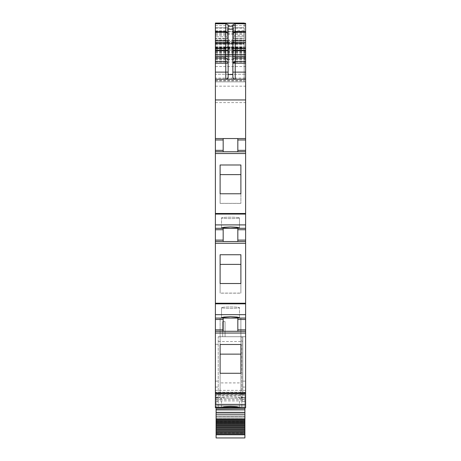<?xml version="1.0" encoding="UTF-8"?>
<svg xmlns="http://www.w3.org/2000/svg" width="461" height="461" viewBox="0 0 461 461"><rect width="100%" height="100%" fill="white"/><g stroke="black" fill="none" stroke-linecap="round" stroke-linejoin="round"><path stroke-width="0.35" stroke-dasharray="2.31 1.73" d="M215.385 401.704L218.22 401.704L218.22 392.933L215.385 392.933L215.385 407.34L239.478 407.34L215.385 407.34L239.478 407.34L215.385 407.34L215.385 407.812L215.385 407.34L215.385 407.812L239.478 407.812L239.478 407.34L239.478 407.812L239.478 407.34L239.478 407.812L245.615 407.812L245.615 401.704L242.78 401.704L242.78 392.933L245.615 392.933L245.615 401.704M218.22 392.933L218.22 401.704M215.385 318.061L245.615 318.061L245.615 241.529L223.176 241.529L223.176 240.112L215.385 240.112L215.385 241.529L245.615 241.529L215.385 241.529L215.385 318.061L245.615 318.061L215.385 318.061L215.385 397.186L215.385 344.275L218.22 344.275L215.385 344.275L215.385 392.933M215.385 78.093L215.385 43.409L215.385 78.093L245.615 78.093L245.615 56.351L215.385 56.351L215.385 23.286M245.615 241.529L245.615 214.077L215.385 214.077L215.385 23.05L215.385 56.052L245.615 56.052L245.615 74.233L215.385 74.233L245.615 74.233L245.615 56.052M215.385 56.305L245.615 56.305L215.385 56.351L215.385 55.015L215.385 74.233L215.385 56.052M215.385 214.077L215.385 240.112M215.385 38.275L215.385 27.775L215.385 38.275L227.429 38.275L227.429 38.782L215.857 38.782L227.429 38.782L227.429 27.775L215.857 27.775L227.429 27.775L227.429 38.275M242.78 392.933L242.78 336.72L218.22 336.72L242.78 336.72L242.78 401.704M215.385 381.12L218.22 381.12M215.385 387.067L218.22 387.067M216.094 421.049L244.906 421.049L244.906 419.625L216.094 419.625L216.094 422.783L216.094 399.601L220.11 399.601L220.11 393.654L215.385 393.671L220.11 393.654L220.11 318.061L220.11 397.186L220.11 395.797L240.89 395.797L240.89 397.186L240.89 393.654L245.615 393.654L240.89 393.671L240.89 318.061L240.89 395.797M230.5 318.044L221.522 317.641L224.155 317.018L230.5 316.672L236.845 317.018L239.478 317.641L239.478 307.66A8.978 0.686 0 0 0 230.5 306.968A8.978 0.686 0 0 0 221.522 307.66A8.978 0.686 0 0 0 230.5 308.346A8.978 0.686 0 0 0 239.478 307.66A8.978 0.686 0 0 1 230.5 308.346A8.978 0.686 0 0 1 221.522 307.66A8.978 0.686 0 0 1 230.5 306.968A8.978 0.686 0 0 1 239.478 307.66L239.478 317.641L230.5 318.044M220.11 283.469L240.89 283.469L240.89 254.691L240.89 293.104L220.11 293.104L220.11 254.691L240.89 254.691M245.615 228.304L215.385 228.304L245.615 228.304L219.874 228.304L223.176 228.304L223.176 240.112M230.5 228.293L239.478 227.89L236.845 227.261L230.5 226.916L224.155 227.261L221.522 227.89L221.522 217.903A8.978 0.686 0 0 0 230.5 218.589A8.978 0.686 0 0 0 239.478 217.903A8.978 0.686 0 0 0 230.5 217.217A8.978 0.686 0 0 0 221.522 217.903A8.978 0.686 0 0 1 230.5 217.217A8.978 0.686 0 0 1 239.478 217.903A8.978 0.686 0 0 1 230.5 218.589A8.978 0.686 0 0 1 221.522 217.903L221.522 227.89L230.5 228.293M245.615 214.077L245.615 151.778L215.385 151.778L245.615 151.778L245.615 138.548L237.824 138.548L237.824 151.778L223.176 151.778L223.176 150.361L215.385 150.361M240.89 164.934L240.89 193.718L220.11 193.718L220.11 164.934L240.89 164.934L240.89 203.353L220.11 203.353L220.11 174.575L240.89 174.575M245.615 150.361L237.824 150.361L237.824 151.778L245.615 151.778M237.824 150.361L237.824 138.548L215.385 138.548L237.824 138.548L223.176 138.548L223.176 150.361M245.615 138.548L245.615 81.862L244.197 81.862L244.197 43.409L244.197 48.134L245.615 48.134M215.385 42.545L244.197 42.545L244.197 81.862L245.615 81.862L245.615 78.093M244.197 42.545L244.197 31.555L215.385 31.555L244.197 31.555L244.197 45.259L244.197 23.286L244.197 49.315L244.197 48.134L215.385 48.134L244.197 48.134M215.385 48.088L244.197 48.088L244.197 45.259M215.385 23.05L244.197 23.05M215.385 43.409L244.197 43.409L215.385 43.409M215.385 81.862L244.197 81.862L244.197 41.473L244.197 81.862L244.197 41.473L244.197 81.862L215.385 81.862L244.197 81.862M215.385 47.189L245.615 47.189L215.385 47.189M215.385 56.19L245.615 56.351L245.615 23.286M245.143 50.163L244.197 50.163L245.143 50.163M215.857 50.163L244.197 50.163L215.857 50.163M215.385 79.217L245.615 79.217M219.874 228.304L215.385 228.304L219.874 228.304M215.385 41.473L244.197 41.473L215.385 41.473M215.385 38.782L215.857 38.782L215.385 38.782M215.385 27.775L215.857 27.775L215.385 27.775M215.857 36.747L227.429 36.747L215.857 36.747M245.615 392.933L245.615 336.72L242.78 336.72L245.615 336.72L245.615 387.067L242.78 387.067L242.78 336.72L242.78 381.12L245.615 381.12M242.78 381.12L242.78 387.067M225.066 336.72L225.066 321.599L225.066 336.72L222.703 336.72L222.703 321.599L222.703 336.72L222.703 321.599L222.703 336.72L222.703 321.599L222.703 336.72L222.703 321.599L222.703 336.72L222.703 321.599L222.703 336.72L222.703 321.599L222.703 336.72L222.703 321.599L222.703 336.72L222.703 321.599L222.703 336.72L222.703 321.599L225.066 321.599L222.703 321.599L225.066 321.599L225.066 336.72L222.703 336.72L222.703 321.599L225.066 321.599L222.703 321.599L225.066 321.599L225.066 336.72L222.703 336.72L222.703 321.599L225.066 321.599L225.066 336.72L222.703 336.72L222.703 321.599L225.066 321.599L222.703 321.599L225.066 321.599L225.066 336.72L225.066 321.599L222.703 321.599L225.066 321.599L225.066 336.72L222.703 336.72L225.066 336.72L225.066 321.599L222.703 321.599L225.066 321.599L225.066 336.72L222.703 336.72L225.066 336.72L225.066 321.599L222.703 321.599L225.066 321.599L225.066 336.72L222.703 336.72L225.066 336.72L225.066 321.599L222.703 321.599L225.066 321.599L225.066 336.72L222.703 336.72L225.066 336.72L225.066 321.599L222.703 321.599L225.066 321.599L225.066 336.72L222.703 336.72L225.066 336.72L225.066 321.599L225.066 336.72L222.703 336.72L225.066 336.72L222.703 336.72L225.066 336.72L225.066 321.599L225.066 336.72L222.703 336.72L225.066 336.72M216.094 399.601L216.094 397.532L220.11 397.532L220.11 399.601L240.89 399.601L240.89 318.061L220.11 318.061L220.11 395.797M245.615 318.061L245.615 397.186L245.615 392.225L215.385 392.225L245.615 392.225L245.615 387.067M240.89 283.469L240.89 293.104M220.11 254.691L220.11 264.326L240.89 264.326M220.11 264.326L220.11 293.104M237.824 241.529L237.824 228.304M220.11 164.934L220.11 174.575M220.11 193.718L220.11 203.353M240.89 193.718L240.89 203.353M233.571 38.275L233.571 36.747L244.197 36.747L233.571 36.747L233.571 27.775L233.571 38.782L244.197 38.782L244.197 27.775L244.197 38.782L233.571 38.782L233.571 38.275L244.197 38.275M232.863 26.214L232.863 76.854M227.694 78.237A2.363 2.363 180 0 0 228.137 76.854L228.137 24.79M237.824 151.778L237.824 139.965L245.615 139.965M240.89 164.992L240.89 174.627M240.89 193.764L240.89 203.399L240.89 193.764M220.11 203.399L220.11 193.764L220.11 203.399L240.89 203.399M220.11 164.992L220.11 174.627M220.11 254.743L220.11 264.384M240.89 254.743L240.89 264.384M240.89 283.515L240.89 293.156L240.89 283.515M220.11 293.156L220.11 283.515L220.11 293.156L240.89 293.156M223.176 318.061L223.176 331.286M237.824 331.286L237.824 318.061M220.11 344.5L220.11 354.134M240.89 344.5L240.89 354.134M240.89 373.272L240.89 382.907L240.89 373.272M220.11 382.907L220.11 373.272L220.11 382.907L240.89 382.907M230.5 396.725A8.978 0.686 0 0 1 239.478 397.411A8.978 0.686 0 0 1 230.5 398.097A8.978 0.686 0 0 1 221.522 397.411A8.978 0.686 0 0 1 230.5 396.725M233.571 27.775L244.197 27.775L233.571 27.775M245.615 390.346L215.385 390.346M244.906 407.812L244.906 394.587L216.094 394.587L216.094 399.549L216.094 398.183L220.11 398.183L220.11 318.061L240.89 318.061L240.89 397.595M216.094 408.999L216.094 417.026L244.906 417.026L216.094 417.026L216.094 407.103L216.094 410.296L244.906 410.296L244.906 412.301L216.094 412.301L216.094 413.246L244.906 413.246L244.906 417.026L216.094 417.026L244.906 417.026L244.906 418.68L244.906 407.103L216.094 407.103L216.094 394.587L244.906 394.587L244.906 397.595M240.89 397.532L240.89 399.601L244.906 399.601L244.906 397.532L240.89 397.601L244.906 397.532M216.094 400.926L244.906 400.926L244.906 399.601M244.906 400.926L244.906 421.049M216.094 437.95L216.094 419.625L244.906 419.625L216.094 419.625L244.906 419.625L244.906 418.68L244.906 419.625L216.094 419.625L216.094 418.68L216.094 419.625L244.906 419.625L244.906 437.95M244.906 409.114L216.094 409.114L244.906 409.114L244.906 405.686L244.906 410.296L216.094 410.296L216.094 412.301L216.094 405.686L216.094 407.103L244.906 407.103L244.906 413.246L216.094 413.246L216.094 418.68L216.094 413.246L244.906 413.246L244.906 416.698L244.906 414.808M216.094 405.686L244.906 405.686L244.906 407.103L244.906 405.686L216.094 405.686M244.906 417.026L244.906 416.698L244.906 417.026L216.094 417.026M244.906 412.37L244.906 409.253M216.094 407.103L244.906 407.103L216.094 407.103M216.094 412.301L244.906 412.301L244.906 413.246L216.094 413.246L216.094 412.301M220.11 397.601L220.11 398.183L244.906 398.183M216.094 397.601L216.094 398.183M218.22 407.576L241.835 407.576L241.835 336.72L218.22 336.72L218.22 407.576L241.835 407.576L241.835 336.72L218.22 336.72L218.22 407.576M233.099 407.576L226.956 407.576L233.099 407.576L226.956 407.576L233.099 407.576L233.099 407.103L226.956 407.103L226.956 407.576L226.956 407.103L233.099 407.103L226.956 407.103L233.099 407.103L233.099 407.576M215.385 394.76L220.11 394.76M215.385 314.656L245.615 314.656M215.385 303.828L245.615 303.828M215.385 303.234L245.615 303.234M215.385 243.287L245.615 243.287M223.176 229.722L215.385 229.722M245.615 224.899L215.385 224.899M215.385 213.483L245.615 213.483M215.385 153.536L245.615 153.536M223.176 139.965L215.385 139.965M215.385 102.601L245.615 102.601M215.385 86.172L245.615 86.172M215.385 80.906L244.197 80.906M215.385 79.246L244.197 79.246M215.385 44.867L244.197 44.867M215.385 40.067L244.197 40.067M215.385 33.301L244.197 33.301M215.385 34.385L244.197 34.385M215.385 40.044L244.197 40.044M215.385 42.412L244.197 42.412M215.385 43.553L244.197 43.553M215.385 31.872L244.197 31.872M215.385 28.109L244.197 28.109M215.385 42.746L244.197 42.746M215.385 43.328L244.197 43.328M215.385 47.61L244.197 47.61M215.385 48.514L244.197 48.514M215.385 49.264L244.197 49.264M215.385 47.276L244.197 47.276M215.385 46.803L244.197 46.803M215.385 48.791L244.197 48.791M215.385 80.277L244.197 80.277M215.385 66.522L245.615 66.522M215.385 51.067L245.615 51.067M215.385 48.065L245.615 48.065M215.385 50.076L245.615 50.076L215.385 50.076M215.385 50.946L245.615 50.946M215.385 51.171L245.615 51.171M215.385 52.347L245.615 52.347M215.385 53.62L245.615 53.62M215.385 54.444L245.615 54.444L215.385 54.45M215.385 55.015L245.615 54.997M215.385 56.277L245.615 56.277M215.385 54.767L245.615 54.767L215.385 54.767M215.385 56.138L245.615 56.138M215.385 58.599L245.615 58.599M215.385 59.757L245.615 59.757M215.385 59.855L245.615 59.855M215.385 62.022L245.615 62.016M244.197 62.022L244.197 74.233M215.385 57.331L245.615 57.331M215.385 56.15L245.615 56.15M215.385 53.603L245.615 53.603M215.385 52.617L245.615 52.617M215.385 51.77L245.615 51.77M215.385 47.085L245.615 47.085M215.385 40.539L245.615 40.539M215.385 25.649L232.863 25.649M235.225 25.649L245.615 25.649M215.385 43.063L244.197 43.063L215.385 43.063M215.385 44.095L244.197 44.095L215.385 44.095M215.385 35.324L227.429 35.324M215.385 30.766L227.429 30.766M245.615 240.112L237.824 240.112M245.615 229.722L237.824 229.722M240.89 394.76L245.615 394.76M233.571 35.324L244.197 35.324M233.571 30.766L244.197 30.766M218.22 341.526L242.78 341.526M215.385 392.686L245.615 392.686M216.094 397.595L220.11 397.595M216.094 418.911L244.906 418.911M216.094 421.198L244.906 421.198M216.094 422.679L244.906 422.679M216.094 418.68L244.906 418.68L216.094 418.68M244.906 416.698L216.094 416.698L244.906 416.698M216.094 420.674L244.906 420.674M216.094 433.098L244.906 433.098M244.906 395.048L216.094 395.048M215.385 49.315L244.197 49.315M215.385 56.351L245.615 56.351M215.385 54.934L245.615 54.934M215.385 54.605L245.615 54.605M215.385 59.78L245.615 59.78M215.385 59.607L245.615 59.607M221.522 317.641L221.522 307.66L221.522 317.641M239.478 227.89L239.478 217.903L239.478 227.89M239.478 407.397L239.478 397.411M221.522 407.397L221.522 397.411M215.385 397.186L220.11 397.186M240.89 397.186L245.615 397.186M216.094 422.783L244.906 422.783M216.094 399.549L220.11 399.549M240.89 399.549L244.906 399.549"/><path stroke-width="0.69" d="M215.385 404.406L215.385 407.812L245.615 407.812L245.615 331.286L215.385 331.286L215.385 404.406L245.615 404.406M223.176 228.304L223.176 240.112L215.385 240.112L215.385 331.286L219.874 331.286L215.385 331.286M215.385 240.112L215.385 228.304L245.615 228.304L245.615 229.722L237.824 229.722L237.824 241.529M223.176 138.548L223.176 150.361L215.385 150.361L215.385 228.304M215.385 150.361L215.385 99.956L245.615 99.956L245.615 139.965L237.824 139.965L237.824 138.548L237.824 151.778M232.863 27.274L232.863 24.79L235.225 23.765L245.615 23.765L245.615 23.286L215.385 23.286L215.385 99.956M215.385 23.05L244.197 23.05M215.385 79.217L245.615 79.217L245.615 72.129L235.225 72.129L235.225 79.217C233.79 79.079 233.001 78.289 232.863 76.854C233.168 78.456 233.952 79.246 235.225 79.217C233.79 79.079 233.001 78.289 232.863 76.854L232.863 26.214L228.137 26.214L228.137 24.79L225.775 23.765L225.775 32.368L228.137 33.198M245.615 79.217L245.615 99.956M215.385 138.548L245.615 138.548M223.176 150.361L223.176 151.778L215.385 151.778L245.615 151.778L245.615 228.304M220.11 193.764L220.11 164.992L240.89 164.992L240.89 193.764L220.11 193.764L220.11 174.627L240.89 174.627L240.89 193.764M230.5 228.293L221.522 227.89L224.155 227.261L230.5 226.916L236.845 227.261L239.478 227.89L230.5 228.293M223.176 240.112L223.176 241.529L215.385 241.529L245.615 241.529L245.615 319.479L237.824 319.479L237.824 331.286L219.874 331.286L223.176 331.286L223.176 319.479L215.385 319.479M220.11 283.515L220.11 254.743L240.89 254.743L240.89 283.515L220.11 283.515L220.11 264.384L240.89 264.384L240.89 283.515M215.385 318.061L245.615 318.061M230.5 318.044L239.478 317.641L236.845 317.018L230.5 316.672L224.155 317.018L221.522 317.641L230.5 318.044M223.176 318.061L223.176 319.479M245.615 319.479L245.615 331.286L237.824 331.286M220.11 373.272L220.11 344.5L240.89 344.5L240.89 373.272L220.11 373.272L220.11 354.134L240.89 354.134L240.89 373.272M230.5 407.801L239.478 407.397L236.845 406.769L230.5 406.429L224.155 406.769L221.522 407.397L230.5 407.801M245.615 23.765L245.615 72.129M228.137 26.214L228.137 29.216L232.863 29.216M227.694 78.237A2.363 2.363 180 0 1 225.775 79.217C227.043 79.252 227.832 78.462 228.137 76.854L228.137 29.216M228.137 33.278L225.775 31.475L215.385 31.475M245.615 139.965L245.615 151.778M237.824 228.304L237.824 229.722M245.615 229.722L245.615 241.529M237.824 318.061L237.824 319.479M232.863 33.198L235.225 32.368L235.225 31.475L245.615 31.475M232.863 33.278L235.225 31.475L235.225 23.765M215.385 407.812L239.478 407.812M244.906 407.812L244.906 408.999L216.094 408.999L216.094 420.968L244.906 420.968L244.906 421.832L216.094 421.832L216.094 422.604L244.906 422.604L244.906 423.498L216.094 423.498L216.094 424.293L244.906 424.293L244.906 425.215L216.094 425.215L216.094 426.033L244.906 426.033L244.906 426.978L216.094 426.978L216.094 427.82L244.906 427.82L244.906 428.788L216.094 428.788L216.094 429.646L244.906 429.646L244.906 430.637L216.094 430.637L216.094 431.508L244.906 431.508L244.906 432.516L216.094 432.516L216.094 433.398L244.906 433.398L244.906 434.418L216.094 434.418L216.094 437.95L244.906 437.95L244.906 434.418M244.906 408.999L216.094 409.114L244.906 409.114L244.906 412.37L216.094 412.37M216.094 418.98L244.906 418.98L244.906 412.37L244.906 414.808L216.094 414.808M216.094 433.398L216.094 434.418M244.906 433.398L244.906 432.516M216.094 431.508L216.094 432.516M244.906 431.508L244.906 430.637M216.094 429.646L216.094 430.637M244.906 429.646L244.906 428.788M216.094 427.82L216.094 428.788M244.906 427.82L244.906 426.978M216.094 426.033L216.094 426.978M244.906 426.033L244.906 425.215M216.094 424.293L216.094 425.215M244.906 424.293L244.906 423.498M216.094 422.604L216.094 423.498M244.906 422.604L244.906 421.832M216.094 420.968L216.094 421.832M244.906 420.968L244.906 420.513L216.094 420.513M244.906 418.98L244.906 420.513M216.094 409.253L244.906 409.114M232.863 25.649L235.225 25.649M215.385 23.338L245.615 23.338M215.385 23.765L225.775 23.765M215.385 32.368L225.775 32.368L225.775 40.539L215.385 40.539M225.775 41.853L225.775 40.539L228.137 40.539A2.363 2.184 180 0 1 225.775 42.723L225.775 41.853M215.385 42.723L225.775 42.723L225.775 50.739L215.385 50.739M215.385 48.555L225.775 48.555L228.137 46.377M215.385 56.346L225.775 56.346L225.775 50.739L228.137 50.739M215.385 58.028L225.775 58.028L225.775 61.515A2.363 1.683 180 0 1 228.137 63.203L225.775 63.203L225.775 61.515L215.385 61.515M228.137 56.346L225.775 56.346L225.775 58.028L228.137 59.717M215.385 63.203L225.775 63.203L225.775 72.129L215.385 72.129M225.775 79.217L225.775 72.129L228.137 72.129M223.176 139.965L215.385 139.965M223.176 151.778L215.385 151.778M215.385 153.536L245.615 153.536M215.385 213.483L245.615 213.483M215.385 214.077L245.615 214.077M215.385 224.899L245.615 224.899M223.176 229.722L215.385 229.722M223.176 241.529L215.385 241.529M215.385 243.287L245.615 243.287M215.385 303.234L245.615 303.234M215.385 303.828L245.615 303.828M215.385 314.656L245.615 314.656M215.385 329.869L223.176 329.869M215.385 333.044L245.615 333.044M215.385 392.991L245.615 392.991M215.385 393.585L245.615 393.585M228.137 74.555L232.863 74.555M245.615 150.361L237.824 150.361M245.615 240.112L237.824 240.112M245.615 329.869L237.824 329.869M245.615 42.723L235.225 42.723L235.225 32.368L245.615 32.368M232.863 46.377A2.363 2.184 180 0 0 235.225 48.555L235.225 42.723A2.363 2.184 0 0 1 232.863 40.539L245.615 40.539M232.863 56.346L235.225 56.346L235.225 48.555L245.615 48.555M232.863 50.739L245.615 50.739M245.615 58.028L235.225 58.028L235.225 56.346L245.615 56.346M232.863 59.717A2.363 1.683 0 0 1 235.225 58.028L235.225 61.515L245.615 61.515M232.863 72.129L235.225 72.129L235.225 63.203L245.615 63.203M235.225 63.203L235.225 61.515A2.363 1.683 0 0 0 232.863 63.203L235.225 63.203M232.863 63.203A2.363 0.916 180 0 1 235.225 62.287M216.094 434.775L244.906 434.775M216.094 419.533L244.906 419.533"/></g></svg>
